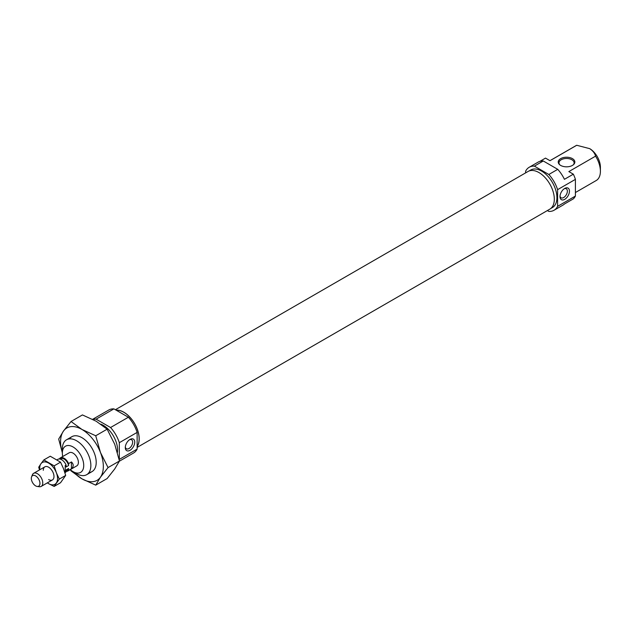 <?xml version="1.0" encoding="UTF-8"?>
<svg xmlns="http://www.w3.org/2000/svg" width="632" height="632" viewBox="0 0 632 632"><rect width="100%" height="100%" fill="white"/><g stroke="black" fill="none" stroke-linecap="round" stroke-linejoin="round"><path stroke-width="0.95" d="M130.01 439.414L130.01 439.414A6.675 3.855 120 0 0 125.294 447.59A6.675 3.855 120 0 0 130.01 450.316A6.675 3.855 120 0 0 134.735 442.139A6.675 3.855 120 0 0 130.01 439.414L130.01 439.414M125.326 446.935A5.206 3.01 120 0 0 126.368 448.775A5.206 3.01 120 0 0 128.975 448.523A5.206 3.01 120 0 0 132.372 443.933A5.206 3.01 120 0 0 131.575 439.753A5.206 3.01 120 0 0 129.457 439.769M117.426 452.409A20.153 11.637 -120 0 0 103.332 425.352A20.153 11.637 -120 0 0 100.78 424.143M73.407 471.843A30.233 17.459 60 0 0 81.955 478.835L95.724 485.139L100.472 477.184A30.233 17.459 60 0 1 81.955 478.835L71.037 470.887L70.27 469.623A15.121 8.73 -120 0 0 73.043 471.638L76.606 473.692A20.153 11.637 -120 0 0 86.687 474.687A20.153 11.637 -120 0 0 89.776 458.54A20.153 11.637 -120 0 0 76.606 440.781A20.153 11.637 -120 0 0 66.534 439.777A20.153 11.637 -120 0 0 62.355 449.004L62.355 453.12A15.121 8.73 -120 0 0 62.718 456.525M137.136 446.413A21.67 12.514 -120 0 0 123.825 412.285A21.67 12.514 -120 0 0 116.249 410.223M76.606 473.692L73.043 471.638A15.121 8.73 -120 0 0 83.732 465.46A15.121 8.73 -120 0 0 73.043 446.95A15.121 8.73 -120 0 0 62.355 453.12M66.099 471.306A7.56 4.361 -120 0 0 67.916 470.982L76.828 465.839A7.56 4.361 -120 0 0 77.981 459.78A7.56 4.361 -120 0 0 73.043 453.12A7.56 4.361 -120 0 0 69.267 452.749L60.356 457.892A7.56 4.361 -120 0 0 59.684 458.453L59.684 458.998M137.136 432.399L119.322 442.684L119.322 459.385L137.136 449.099L137.136 432.399A24.814 14.331 -120 0 0 128.383 417.231L110.56 427.516L96.104 419.166A24.814 14.331 -120 0 0 92.959 419.474M128.383 417.231L113.918 408.88L96.104 419.166M119.322 442.684A24.814 14.331 -120 0 0 110.56 427.516M113.918 408.88A24.814 14.331 -120 0 0 108.744 410.026L92.651 419.316M119.361 461.21L133.557 453.01A24.814 14.331 -120 0 0 137.136 449.099M69.567 438.861A20.153 11.637 60 0 1 81.955 437.692L81.955 437.692A20.153 11.637 60 0 1 96.206 462.379A20.153 11.637 60 0 1 89.001 472.523M62.355 452.702A30.233 17.459 60 0 1 63.437 431.119A30.233 17.459 60 0 1 81.955 429.46A30.233 17.459 60 0 1 100.472 452.496A30.233 17.459 60 0 1 100.472 477.184L108.064 467.577L100.472 452.496L95.724 435.764L81.955 429.46L71.037 421.512L63.437 431.119L58.689 439.074L62.355 452.852M71.037 421.512L82.436 414.932L96.206 421.236L107.124 429.183L114.724 444.264L119.472 460.997L114.724 468.952L107.124 478.558L95.724 485.139M95.724 435.764L107.124 429.183M108.064 467.577L119.472 460.997M137.136 447.409L549.816 209.153A21.757 12.561 -120 0 0 553.15 191.725A21.757 12.561 -120 0 0 538.938 172.552A21.757 12.561 -120 0 0 528.06 171.47L115.38 409.726M137.136 446.555A21.757 12.561 -120 0 0 137.144 428.796A21.757 12.561 -120 0 0 123.825 412.214A21.757 12.561 -120 0 0 116.122 410.152M560.031 195.96A5.206 3.01 120 0 0 561.082 197.8A5.206 3.01 120 0 0 563.681 197.54A5.206 3.01 120 0 0 567.086 192.95A5.206 3.01 120 0 0 566.288 188.778A5.206 3.01 120 0 0 564.171 188.794M564.724 188.439L564.724 188.439A6.675 3.855 120 0 0 559.999 196.615A6.675 3.855 120 0 0 564.724 199.341A6.675 3.855 120 0 0 569.448 191.164A6.675 3.855 120 0 0 564.724 188.439M573.248 164.865A7.56 4.361 0 0 0 574.109 162.851A7.56 4.361 0 0 0 569.44 158.822A7.56 4.361 0 0 0 561.208 159.762A7.56 4.361 0 0 0 558.988 162.851A7.56 4.361 0 0 0 559.849 164.865M572.426 165.418A8.311 4.803 0 0 0 573.595 164.573A8.311 4.803 0 0 0 571.731 158.269A8.311 4.803 0 0 0 560.671 158.632A8.311 4.803 0 0 0 559.502 164.573A8.311 4.803 0 0 0 572.426 165.418M529.079 170.98L530.769 170.008A21.67 12.514 60 0 1 541.608 171.082A21.67 12.514 60 0 1 555.765 190.177A21.67 12.514 60 0 1 552.439 207.533L550.749 208.513M543.283 160.986A24.814 14.331 -120 0 0 538.109 162.132L529.197 167.275A24.814 14.331 60 0 1 534.38 166.129L548.837 174.479L557.748 169.337L543.283 160.986L534.38 166.129M539.823 161.389L545.503 158.103L549.998 160.702L576.724 145.273L589.711 148.654C592.911 150.811 594.862 153.315 595.573 156.151L568.847 171.588L573.342 174.179L564.431 179.322A24.814 14.331 -120 0 0 557.748 169.337M557.598 206.348A24.814 14.331 60 0 1 554.019 210.266L562.922 205.123A24.814 14.331 -120 0 0 564.431 204.01L573.342 198.867A24.814 14.331 60 0 0 575.412 196.062L575.412 179.37L557.598 189.655L557.598 206.348L575.412 196.062M554.019 210.266A24.814 14.331 60 0 1 548.837 211.412L547.375 210.567M525.619 172.884L525.619 171.193A24.814 14.331 60 0 1 529.197 167.275M595.573 156.151A20.153 11.637 60 0 1 600.4 171.288A20.153 11.637 60 0 1 596.229 180.515L575.412 192.531M589.711 148.654A15.121 8.73 60 0 1 600.4 167.172L600.4 171.288M548.837 174.479A24.814 14.331 60 0 1 557.598 189.655M573.342 174.179A24.814 14.331 60 0 1 575.412 179.37M549.958 160.678L576.068 145.597A20.153 11.637 60 0 1 576.724 145.273M43.292 470.295A7.56 4.361 60 0 1 48.64 467.214L48.64 467.214A7.56 4.361 60 0 1 53.981 476.473A7.56 4.361 60 0 1 48.64 479.554M47.313 482.872L48.64 483.67A12.601 7.276 60 0 1 47.376 482.84M56.351 482.982A12.601 7.276 60 0 1 48.64 483.67L54.147 486.427L59.29 479.111L56.351 472.697A12.601 7.276 60 0 1 56.351 482.982M48.64 463.098A12.601 7.276 60 0 1 56.351 472.697L54.147 465.855L43.861 459.914L40.922 463.785A12.601 7.276 60 0 1 48.64 463.098M39.816 469.75A12.601 7.276 60 0 1 40.922 463.785L38.718 467.23L39.492 469.932M43.861 459.914L50.252 456.225L60.538 462.166L63.477 468.581L65.681 475.422L60.538 482.737L54.147 486.427M54.147 465.855L60.538 462.166M59.29 479.111L65.681 475.422M35.629 485.874A6.107 3.523 -120 0 0 37.169 486.435A6.107 3.523 -120 0 0 39.879 482.437A6.107 3.523 -120 0 0 35.629 475.912A6.107 3.523 -120 0 0 31.6 476.789A6.107 3.523 -120 0 0 35.629 485.874M37.169 486.435L39.318 486.727A7.56 4.361 -120 0 0 41.191 486.411A7.56 4.361 -120 0 0 42.352 480.352A7.56 4.361 -120 0 0 37.414 473.692A7.56 4.361 -120 0 0 33.638 473.321A7.56 4.361 -120 0 0 32.422 474.782L31.6 476.789M67.916 470.982A7.56 4.361 -120 0 0 68.588 470.421L71.44 468.77C73.786 466.495 73.786 464.22 71.44 461.953L68.588 463.596A7.56 4.361 -120 0 0 64.14 458.263A7.56 4.361 -120 0 0 60.356 457.892M68.588 463.596L68.588 465.539L66.099 466.977L66.099 465.034A7.56 4.361 -120 0 0 61.644 459.701A7.56 4.361 -120 0 0 57.867 459.33L57.085 459.78M64.906 472.72L65.42 472.42A7.56 4.361 -120 0 0 66.099 471.859L66.099 469.916L68.588 468.478L68.588 470.421M66.099 465.034L65.207 465.547L65.207 472.373L66.099 471.859M71.44 468.77L71.44 461.953M68.588 465.539A6.549 3.784 -120 0 0 60.862 458.761L60.253 459.116M66.099 470.872L67.411 470.105A6.549 3.784 -120 0 0 68.588 468.478M92.035 471.606L86.687 474.687M71.874 436.696L66.534 439.777M52.416 479.933L41.191 486.411M44.856 466.835L33.638 473.321"/></g></svg>
